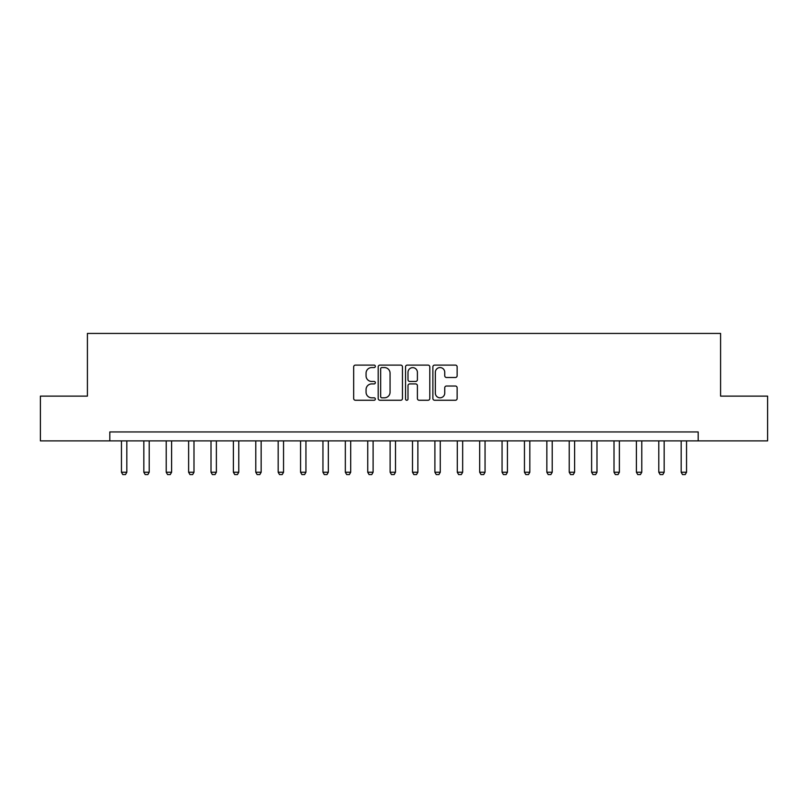 <?xml version="1.0" encoding="UTF-8"?>
<svg xmlns="http://www.w3.org/2000/svg" width="808" height="808" viewBox="0 0 808 808"><rect width="100%" height="100%" fill="white"/><g stroke="black" fill="none" stroke-linecap="round" stroke-linejoin="round"><path stroke-width="1.21" d="M375.346 366.337A1.232 1.232 0 0 0 374.114 365.105L355.429 365.105A1.757 1.757 0 0 0 353.672 366.862L353.672 398.506A1.757 1.757 0 0 0 355.429 400.263L374.114 400.263A1.232 1.232 0 0 0 375.346 399.041A1.232 1.232 0 0 0 374.114 397.809L371.69 397.809A5.626 5.626 0 0 1 366.064 392.183L366.064 389.547A5.626 5.626 0 0 1 371.69 383.921L374.114 383.921A1.232 1.232 0 0 0 375.346 382.689A1.232 1.232 0 0 0 374.114 381.457L371.69 381.457A5.626 5.626 0 0 1 366.064 375.831L366.064 373.195A5.626 5.626 0 0 1 371.69 367.569L374.114 367.569A1.232 1.232 0 0 0 375.346 366.337M455.379 377.498A1.757 1.757 0 0 0 457.136 375.74L457.136 366.862A1.757 1.757 0 0 0 455.379 365.105L434.633 365.105A1.757 1.757 0 0 0 432.876 366.862L432.876 398.506A1.757 1.757 0 0 0 434.633 400.263L455.379 400.263A1.757 1.757 0 0 0 457.136 398.506L457.136 387.779A1.757 1.757 0 0 0 455.379 386.022L446.501 386.022A1.757 1.757 0 0 0 444.743 387.779L444.743 393.102A4.707 4.707 0 0 1 440.037 397.809A4.707 4.707 0 0 1 435.34 393.102L435.34 372.266A4.707 4.707 0 0 1 440.037 367.569A4.707 4.707 0 0 1 444.743 372.266L444.743 375.74A1.757 1.757 0 0 0 446.501 377.498L455.379 377.498M109.807 440.895L40.4 440.895L40.4 396.122L87.415 396.122L87.415 333.431L720.585 333.431L720.585 396.122L767.6 396.122L767.6 440.895L698.193 440.895L698.193 431.947L109.807 431.947L109.807 440.895L698.193 440.895M402.465 366.862A1.757 1.757 0 0 0 400.707 365.105L379.962 365.105A1.757 1.757 0 0 0 378.205 366.862L378.205 398.506A1.757 1.757 0 0 0 379.962 400.263L400.707 400.263A1.757 1.757 0 0 0 402.465 398.506L402.465 366.862M407.293 365.105L428.038 365.105A1.757 1.757 0 0 1 429.795 366.862L429.795 398.506A1.757 1.757 0 0 1 428.038 400.263L419.16 400.263A1.757 1.757 0 0 1 417.403 398.506L417.403 385.679A1.757 1.757 0 0 0 415.645 383.921L409.757 383.921A1.757 1.757 0 0 0 408 385.679L408 399.041A1.232 1.232 0 0 1 406.767 400.263A1.232 1.232 0 0 1 405.535 399.041L405.535 366.862A1.757 1.757 0 0 1 407.293 365.105M381.891 367.569A1.232 1.232 0 0 0 380.659 368.791L380.659 396.576A1.232 1.232 0 0 0 381.891 397.809L384.436 397.809A5.626 5.626 0 0 0 390.062 392.183L390.062 373.195A5.626 5.626 0 0 0 384.436 367.569L381.891 367.569M417.403 372.357A4.707 4.707 0 0 0 412.706 367.65A4.707 4.707 0 0 0 408 372.357L408 379.699A1.757 1.757 0 0 0 409.757 381.457L415.645 381.457A1.757 1.757 0 0 0 417.403 379.699L417.403 372.357M121.453 440.895L121.453 472.246L126.826 472.246L126.826 440.895M126.826 472.246L125.482 474.569L122.796 474.569L121.453 472.246M143.834 440.895L143.834 472.246L149.207 472.246L149.207 440.895M149.207 472.246L147.864 474.569L145.177 474.569L143.834 472.246M166.226 440.895L166.226 472.246L171.599 472.246L171.599 440.895M171.599 472.246L170.256 474.569L167.569 474.569L166.226 472.246M188.618 440.895L188.618 472.246L193.991 472.246L193.991 440.895M193.991 472.246L192.647 474.569L189.961 474.569L188.618 472.246M211.009 440.895L211.009 472.246L216.382 472.246L216.382 440.895M216.382 472.246L215.039 474.569L212.352 474.569L211.009 472.246M233.391 440.895L233.391 472.246L238.764 472.246L238.764 440.895M238.764 472.246L237.421 474.569L234.734 474.569L233.391 472.246M255.782 440.895L255.782 472.246L261.156 472.246L261.156 440.895M261.156 472.246L259.812 474.569L257.126 474.569L255.782 472.246M278.174 440.895L278.174 472.246L283.547 472.246L283.547 440.895M283.547 472.246L282.204 474.569L279.517 474.569L278.174 472.246M300.566 440.895L300.566 472.246L305.939 472.246L305.939 440.895M305.939 472.246L304.596 474.569L301.909 474.569L300.566 472.246M322.947 440.895L322.947 472.246L328.321 472.246L328.321 440.895M328.321 472.246L326.977 474.569L324.291 474.569L322.947 472.246M345.339 440.895L345.339 472.246L350.712 472.246L350.712 440.895M350.712 472.246L349.369 474.569L346.683 474.569L345.339 472.246M367.731 440.895L367.731 472.246L373.104 472.246L373.104 440.895M373.104 472.246L371.761 474.569L369.074 474.569L367.731 472.246M390.123 440.895L390.123 472.246L395.496 472.246L395.496 440.895M395.496 472.246L394.153 474.569L391.466 474.569L390.123 472.246M412.504 440.895L412.504 472.246L417.877 472.246L417.877 440.895M417.877 472.246L416.534 474.569L413.848 474.569L412.504 472.246M434.896 440.895L434.896 472.246L440.269 472.246L440.269 440.895M440.269 472.246L438.926 474.569L436.239 474.569L434.896 472.246M457.288 440.895L457.288 472.246L462.661 472.246L462.661 440.895M462.661 472.246L461.317 474.569L458.631 474.569L457.288 472.246M479.679 440.895L479.679 472.246L485.053 472.246L485.053 440.895M485.053 472.246L483.709 474.569L481.023 474.569L479.679 472.246M502.061 440.895L502.061 472.246L507.434 472.246L507.434 440.895M507.434 472.246L506.091 474.569L503.404 474.569L502.061 472.246M524.453 440.895L524.453 472.246L529.826 472.246L529.826 440.895M529.826 472.246L528.482 474.569L525.796 474.569L524.453 472.246M546.844 440.895L546.844 472.246L552.217 472.246L552.217 440.895M552.217 472.246L550.874 474.569L548.188 474.569L546.844 472.246M569.236 440.895L569.236 472.246L574.609 472.246L574.609 440.895M574.609 472.246L573.266 474.569L570.579 474.569L569.236 472.246M591.618 440.895L591.618 472.246L596.991 472.246L596.991 440.895M596.991 472.246L595.648 474.569L592.961 474.569L591.618 472.246M614.009 440.895L614.009 472.246L619.383 472.246L619.383 440.895M619.383 472.246L618.039 474.569L615.353 474.569L614.009 472.246M636.401 440.895L636.401 472.246L641.774 472.246L641.774 440.895M641.774 472.246L640.431 474.569L637.744 474.569L636.401 472.246M658.793 440.895L658.793 472.246L664.166 472.246L664.166 440.895M664.166 472.246L662.823 474.569L660.136 474.569L658.793 472.246M681.174 440.895L681.174 472.246L686.548 472.246L686.548 440.895M686.548 472.246L685.204 474.569L682.518 474.569L681.174 472.246"/></g></svg>
